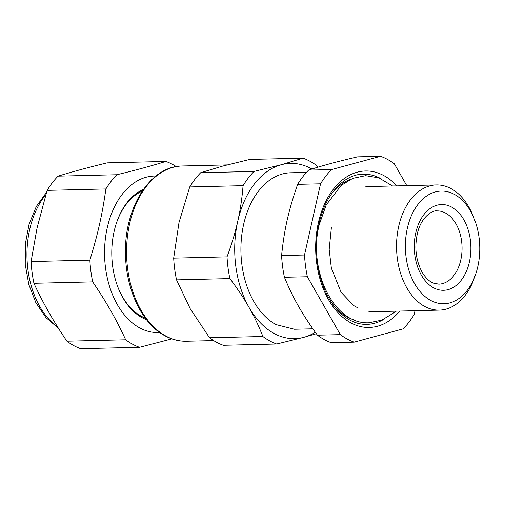 <?xml version="1.0" encoding="UTF-8"?>
<svg xmlns="http://www.w3.org/2000/svg" width="505" height="505" viewBox="0 0 505 505"><rect width="100%" height="100%" fill="white"/><g stroke="black" fill="none" stroke-linecap="round" stroke-linejoin="round"><path stroke-width="0.76" d="M312.86 328.805L294.453 329.247L275.995 324.589A78.256 51.649 -91.4 0 1 241.447 238.107A78.256 51.649 -91.4 0 1 290.697 172.779L306.453 172.401M297.628 184.357L320.549 183.807A95.477 63.011 -91.4 0 1 331.507 169.585L380.53 156.304L357.609 156.853C338.028 161.36 321.685 165.785 308.58 170.134A95.477 63.011 88.6 0 0 297.628 184.357C288.45 210.806 284.29 229.251 281.588 255.543A95.477 63.011 88.6 0 0 284.435 277.277C288.507 287.193 292.906 296.334 297.628 304.704C302.811 314.041 309.407 324.197 317.418 335.175A95.477 63.011 88.6 0 0 324.185 339.537A95.477 63.011 88.6 0 0 331.23 342.687L354.15 342.137L403.173 328.85A95.477 63.011 -91.4 0 0 414.125 314.628L415.015 310.701M315.322 332.284A87.649 57.848 -91.4 0 1 303.896 337.29A87.649 57.848 -91.4 0 1 249.085 307.469A87.649 57.848 -91.4 0 1 248.201 305.872A87.649 57.848 -91.4 0 1 237.767 221.196A87.649 57.848 -91.4 0 1 281.253 164.737A87.649 57.848 -91.4 0 1 311.945 169.049M354.15 342.137A95.477 63.011 -91.4 0 1 347.112 338.981A95.477 63.011 -91.4 0 1 340.338 334.626L317.418 335.175M284.435 277.277L307.362 276.727L340.338 334.626M406.771 185.651L394.336 163.816A95.477 63.011 -91.4 0 0 387.569 159.454A95.477 63.011 -91.4 0 0 380.53 156.304M331.507 169.585L308.58 170.134M307.362 276.727A95.477 63.011 -91.4 0 1 304.509 254.993L281.588 255.543M320.549 183.807L304.509 254.993M316.351 333.71L303.896 337.29L276.671 344A95.477 63.011 -91.4 0 1 269.632 340.843A95.477 63.011 -91.4 0 1 262.865 336.488C258.768 325.99 254.173 316.319 249.085 307.469L248.176 305.891C243.359 297.521 237.262 288.418 229.882 278.583A95.477 63.011 -91.4 0 1 227.029 256.849C231.782 243.959 235.362 232.073 237.767 221.196C240.266 210.314 242.034 198.471 243.069 185.67A95.477 63.011 -91.4 0 1 254.028 171.448L281.253 164.737L303.05 158.16A95.477 63.011 -91.4 0 1 310.089 161.316A95.477 63.011 -91.4 0 1 316.856 165.672L317.986 167.18M303.05 158.16L249.704 159.441L222.478 166.145L200.681 172.723A95.477 63.011 88.6 0 0 189.722 186.945L178.991 222.604L173.682 258.131A95.477 63.011 88.6 0 0 176.535 279.865L190.309 308.883L209.518 337.763A95.477 63.011 88.6 0 0 216.285 342.125A95.477 63.011 88.6 0 0 223.324 345.275L276.671 344M209.518 337.763L262.865 336.488M176.535 279.865L229.882 278.583M200.681 172.723L254.028 171.448M173.682 258.131L227.029 256.849M189.722 186.945L243.069 185.67M145.251 318.03A65.738 43.386 -91.4 0 1 141.11 316.117A65.738 43.386 -91.4 0 1 117.829 286.991M116.308 223.463A65.738 43.386 -91.4 0 1 142.202 191.143M474.586 219.719L473.444 216.759A62.607 41.322 88.6 0 0 461.652 197.076A62.607 41.322 88.6 0 0 451.135 188.668A62.607 41.322 88.6 0 0 436.37 184.937A62.607 41.322 88.6 0 0 396.968 237.205A62.607 41.322 88.6 0 0 424.604 306.39A62.607 41.322 88.6 0 0 439.369 310.114A62.607 41.322 88.6 0 0 474.877 276.557L475.88 273.54A56.345 37.187 -91.4 0 1 430.632 300.393A56.345 37.187 -91.4 0 1 407.339 228.247A56.345 37.187 -91.4 0 1 454.513 194.438A56.345 37.187 -91.4 0 1 463.975 202.006A56.345 37.187 -91.4 0 1 474.586 219.719A56.345 37.187 -91.4 0 1 475.88 273.54M143.338 189.495A67.304 44.421 88.6 0 0 116.428 223.077A67.304 44.421 88.6 0 0 117.974 287.364A67.304 44.421 88.6 0 0 141.956 317.563A67.304 44.421 88.6 0 0 146.456 319.621M159.649 332.448A78.256 51.649 -91.4 0 1 116.592 303.265A78.256 51.649 -91.4 0 1 109.332 219.946A78.256 51.649 -91.4 0 1 155.893 176.049M171.889 338.88L139.5 347.288A95.477 63.011 -91.4 0 1 132.455 344.132A95.477 63.011 -91.4 0 1 125.688 339.777L66.912 341.184C53.801 321.95 42.805 302.647 33.936 283.286L92.705 281.878A95.477 63.011 -91.4 0 1 89.858 260.144C97.957 233.727 102.111 215.281 105.898 188.958A95.477 63.011 -91.4 0 1 116.851 174.736C135.353 170.254 151.689 165.829 165.874 161.455A95.477 63.011 -91.4 0 1 172.918 164.605A95.477 63.011 -91.4 0 1 176.27 166.593M92.705 281.878C99.371 291.732 105.103 300.841 109.894 309.205C115.304 318.535 120.569 328.723 125.688 339.777M139.5 347.288L80.724 348.696A95.477 63.011 88.6 0 1 73.686 345.546A95.477 63.011 88.6 0 1 66.912 341.184M116.851 174.736L58.081 176.15C72.284 171.769 88.621 167.344 107.104 162.862L165.874 161.455M58.081 176.15A95.477 63.011 88.6 0 0 47.123 190.372L105.898 188.958M89.858 260.144L31.083 261.552A95.477 63.011 88.6 0 0 33.936 283.286M31.083 261.552L37.067 227.944L47.123 190.372M396.816 185.884A78.256 51.649 88.6 0 0 329.197 195.258A78.256 51.649 88.6 0 0 327.713 298.202A78.256 51.649 88.6 0 0 399.821 311.067M381.098 178.745A75.131 49.585 88.6 0 0 363.183 174.168C345.123 174.156 327.044 192.361 320.05 219.505C313.132 244.616 316.408 275.686 328.117 296.763C334.708 308.656 342.718 316.812 352.137 321.231C356.966 323.446 361.851 324.5 366.788 324.38A75.131 49.585 88.6 0 0 384.463 318.952M333.736 305.582A72 47.52 88.6 0 0 353.696 319.741M350.325 179.433A72 47.52 88.6 0 0 331.072 194.539M213.634 340.585L186.528 341.235A87.649 57.848 -91.4 0 1 165.855 336.014A87.649 57.848 -91.4 0 1 127.102 239.818A87.649 57.848 -91.4 0 1 181.434 166.012A87.649 57.848 -91.4 0 1 182.324 165.981L227.143 164.908M463.401 219.025A42.887 28.305 88.6 0 0 423.392 215.281A42.887 28.305 88.6 0 0 421.738 275.806A42.887 28.305 88.6 0 0 457.385 284.41A42.887 28.305 88.6 0 0 469.101 233.259A42.887 28.305 88.6 0 0 463.401 219.025M455.661 223.279A36.625 24.171 88.6 0 0 436.989 210.913C432.835 209.947 421.688 216.55 417.786 231.833C414.151 246.844 415.697 260.466 422.414 272.706C425.709 278.009 429.307 281.455 433.221 283.046L438.75 284.145A36.625 24.171 88.6 0 0 460.528 235.437A36.625 24.171 88.6 0 0 455.661 223.279M57.62 326.969A78.256 51.649 -91.4 0 1 45.785 194.734M186.528 341.235C179.123 341.386 171.959 339.581 165.021 335.825C142.113 323.793 125.922 289.864 125.518 254.413C123.914 208.698 149.726 166.568 181.396 166.019L182.324 165.981M368.839 311.806L439.369 310.114M365.835 186.629L436.37 184.937M58.391 328.193L45.867 317.506L35.83 302.596L28.817 284.511L25.25 264.481L25.345 243.871L29.094 224.106L36.278 206.545L46.504 192.361M392.6 185.985L378.813 177.848L365.576 175.677L352.768 178.353L341.096 185.468L326.104 205.112L319.147 224.946C307.81 269.967 333.565 324.854 369.105 322.764L381.906 320.088L393.578 312.974L395.604 311.168M358.064 307.987L353.715 305.575L341.083 292.275L331.356 268.105L329.178 249.407L331.362 227.698"/></g></svg>
